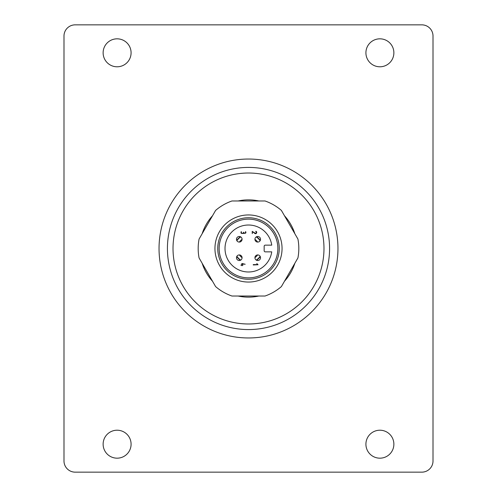 <?xml version="1.0" encoding="UTF-8"?>
<svg xmlns="http://www.w3.org/2000/svg" width="497" height="497" viewBox="0 0 497 497"><rect width="100%" height="100%" fill="white"/><g stroke="black" fill="none" stroke-linecap="round" stroke-linejoin="round"><path stroke-width="0.75" d="M254.93 257.645A11.176 11.176 0 0 0 257.645 254.93M257.645 242.07A11.176 11.176 0 0 0 254.93 239.355M242.07 239.355A11.176 11.176 0 0 0 239.355 242.07M239.355 254.93A11.176 11.176 0 0 0 242.07 257.645M256.272 260.111A13.972 13.972 0 0 0 260.111 256.272M260.111 240.728A13.972 13.972 0 0 0 256.272 236.889M240.728 236.889A13.972 13.972 0 0 0 236.889 240.728M236.889 256.272A13.972 13.972 0 0 0 240.728 260.111M256.558 260.266A14.258 14.258 0 0 0 260.266 256.558M260.266 240.442A14.258 14.258 0 0 0 256.558 236.734M240.442 236.734A14.258 14.258 0 0 0 236.734 240.442M236.734 256.558A14.258 14.258 0 0 0 240.442 260.266M258.869 296.026A48.644 48.644 0 0 1 238.131 296.026M212.53 281.246A48.644 48.644 0 0 1 202.155 263.28M202.155 233.72A48.644 48.644 0 0 1 212.53 215.754M238.131 200.974A48.644 48.644 0 0 1 258.869 200.974M284.47 215.754A48.644 48.644 0 0 1 294.845 233.72M294.845 263.28A48.644 48.644 0 0 1 284.47 281.246M248.5 323.982A75.482 75.482 0 0 1 183.132 210.759A75.482 75.482 0 0 1 313.868 210.759A75.482 75.482 0 0 1 248.5 323.982M248.5 329.573A81.073 81.073 0 0 1 178.286 207.963A81.073 81.073 0 0 1 318.714 207.963A81.073 81.073 0 0 1 248.5 329.573M231.962 200.974A50.321 50.321 0 0 0 215.611 210.411L199.073 239.063A50.321 50.321 0 0 0 199.073 257.937L215.611 286.589A50.321 50.321 0 0 0 231.962 296.026L265.038 296.026A50.321 50.321 0 0 0 281.389 286.589L297.927 257.937A50.321 50.321 0 0 0 297.927 239.063L281.389 210.411A50.321 50.321 0 0 0 265.038 200.974L231.962 200.974M214.952 248.5A33.547 33.547 0 0 0 265.274 277.556A33.547 33.547 0 0 0 265.274 219.444A33.547 33.547 0 0 0 214.952 248.5M217.748 248.5A30.752 30.752 0 0 0 263.876 275.133A30.752 30.752 0 0 0 263.876 221.867A30.752 30.752 0 0 0 217.748 248.5M242.07 239.274A2.796 2.796 0 0 0 237.877 236.852A2.796 2.796 0 0 0 237.877 241.697A2.796 2.796 0 0 0 242.07 239.274M257.726 242.07A2.796 2.796 0 0 0 260.148 237.877A2.796 2.796 0 0 0 255.303 237.877A2.796 2.796 0 0 0 257.726 242.07M254.93 257.726A2.796 2.796 0 0 0 259.123 260.148A2.796 2.796 0 0 0 259.123 255.303A2.796 2.796 0 0 0 254.93 257.726M239.274 254.93A2.796 2.796 0 0 0 236.852 259.123A2.796 2.796 0 0 0 241.697 259.123A2.796 2.796 0 0 0 239.274 254.93M265.274 245.145A1.118 1.118 0 0 0 264.155 246.263L264.155 250.737A1.118 1.118 0 0 0 265.274 251.855L271.741 251.855A23.483 23.483 0 0 1 235.802 268.256A23.483 23.483 0 0 1 235.802 228.744A23.483 23.483 0 0 1 271.741 245.145L265.274 245.145M243.288 233.472A1.006 1.006 0 0 0 243.667 233.068A1.274 1.274 0 0 0 244.033 233.36L245.605 233.155A1.031 1.031 0 0 0 245.909 232.403L245.617 231.559L245.35 232.9A0.714 0.714 0 0 1 244.847 233.105L244.493 233.105A0.708 0.708 0 0 1 243.996 232.9L243.592 232.223L243.226 233.081A0.714 0.714 0 0 1 242.729 233.279L242.02 233.279A0.708 0.708 0 0 1 241.517 233.081L241.244 231.565L240.958 232.584A1.062 1.062 0 0 0 241.269 233.329L243.288 233.472M253.265 264.963L258.055 264.752L256.806 263.559L257.446 264.609L253.246 264.609L253.265 264.963M252.209 231.378L252.265 233.621L252.526 231.708L254.893 233.46A1.578 1.578 0 0 0 255.228 233.646A0.895 0.895 0 0 0 255.533 233.702L255.651 233.689A0.832 0.832 0 0 0 255.986 233.571A1.236 1.236 0 0 0 255.868 231.273L255.762 231.608A0.876 0.876 0 0 1 256.067 233.056L255.296 233.304L252.209 231.378M242.089 265.783L242.089 265.249L243.039 265.087L242.089 264.895L242.089 263.882L245.189 264.255L241.871 263.497L241.772 264.895L240.815 265.125L241.772 265.249L242.089 265.783M219.146 248.5A29.354 29.354 0 0 0 263.18 273.922A29.354 29.354 0 0 0 263.18 223.078A29.354 29.354 0 0 0 219.146 248.5M63.989 460.967A11.182 11.182 0 0 0 75.171 472.15L421.829 472.15A11.182 11.182 0 0 0 433.011 460.967L433.011 36.032A11.182 11.182 0 0 0 421.829 24.85L75.171 24.85A11.182 11.182 0 0 0 63.989 36.032L63.989 460.967M117.106 430.216A13.978 13.978 0 0 0 104.997 451.183A13.978 13.978 0 0 0 129.214 451.183A13.978 13.978 0 0 0 117.106 430.216M117.106 38.828A13.978 13.978 0 0 0 104.997 59.795A13.978 13.978 0 0 0 129.214 59.795A13.978 13.978 0 0 0 117.106 38.828M379.894 430.216A13.978 13.978 0 0 0 367.786 451.183A13.978 13.978 0 0 0 392.003 451.183A13.978 13.978 0 0 0 379.894 430.216M379.894 38.828A13.978 13.978 0 0 0 367.786 59.795A13.978 13.978 0 0 0 392.003 59.795A13.978 13.978 0 0 0 379.894 38.828M159.04 248.5A89.46 89.46 0 0 0 293.23 325.976A89.46 89.46 0 0 0 293.23 171.024A89.46 89.46 0 0 0 159.04 248.5"/></g></svg>

